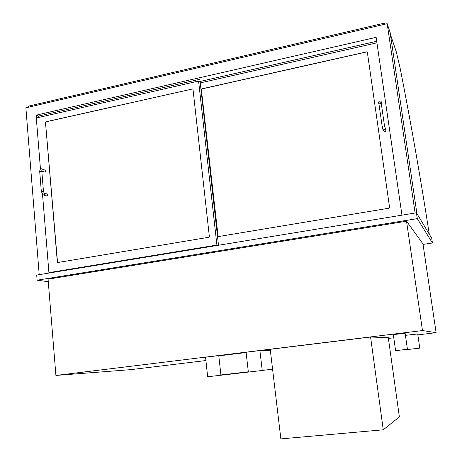<?xml version="1.0" encoding="UTF-8"?>
<svg xmlns="http://www.w3.org/2000/svg" width="462" height="462" viewBox="0 0 462 462"><rect width="100%" height="100%" fill="white"/><g stroke="black" fill="none" stroke-linecap="round" stroke-linejoin="round"><path stroke-width="0.69" d="M395.639 350.652L407.426 349.284L395.639 350.652M393.387 334.632L405.128 333.212L407.426 349.284M405.457 349.786L419.762 348.123L405.457 349.786M405.434 335.343L417.712 333.974L419.762 348.123M205.913 360.545L130.786 369.646L55.908 375.444L48.071 279.152L406.525 221.206L422.961 243.884L436.116 332.663L417.844 334.875M393.791 337.791L388.415 338.438M55.908 375.444L422.476 330.561L436.116 332.663M422.476 330.561L406.525 221.206M218.497 245.253L199.832 79.268L38.375 116.124L36.325 115.107L376.132 37.341L401.946 215.159M39.206 274.659L25.884 107.808L387.185 23.695L390.124 32.461L416.909 213.588M49.215 273.019L49.191 272.678M36.556 117.943L36.325 115.107M415.119 212.999L387.185 23.695M48.279 281.699L37.11 280.197L417.29 218.63L416.424 212.786L431.727 238.265L432.432 242.977L423.042 244.41M37.11 280.197L36.706 275.069L416.424 212.786M417.29 218.63L432.432 242.977M390.402 34.338L396.292 51.854L400.15 68.191C410.885 122.719 420.599 178.055 429.285 234.199M28.696 107.155L28.615 106.116L384.557 23.1L384.731 24.267M384.938 24.22L384.557 23.1M38.375 116.124L38.485 117.504M199.832 79.268L200.185 82.461L198.591 81.052L36.302 118.006L40.477 169.202M45.484 122.366L45.888 121.777L192.954 88.889L209.361 236.619L208.905 237.249L57.38 262.589L45.484 122.366L57.542 262.624M42.533 194.433L48.914 272.638L50.266 272.846M48.914 272.638L216.909 245.051L217.804 245.362M216.909 245.051L198.591 81.052M200.156 81.427L376.703 41.28M376.928 42.833L200.317 82.894M201.351 89.472L201.796 88.848L366.718 51.831L367.336 52.148L389.587 207.507L389.085 208.177L217.995 236.636L201.351 89.472L218.162 236.717M192.949 88.883L46.021 121.847L45.617 122.436M367.342 52.166L366.759 51.929L201.888 88.929L201.444 89.553M46.864 193.948L47.164 194.046C47.852 195.23 47.54 195.836 46.235 195.871L43.515 194.987M41.828 171.055L44.236 171.968C45.536 171.974 45.865 171.379 45.224 170.183L44.947 170.074M385.787 129.874L385.891 130.07C385.672 131.71 384.944 132.011 383.697 130.983L382.969 129.585M381.479 104.88L381.97 103.303M270.212 349.307L280.867 438.9L383.258 429.799L370.582 337.017L270.212 349.307M383.258 429.799L399.376 416.92L388.305 337.67L370.582 337.017M270.345 350.439L260.002 350.854M272.574 369.161L262.3 370.443M205.555 357.218L207.652 376.755L262.225 370.484L259.892 350.566L205.555 357.218M262.225 370.484L259.892 350.566M218.803 355.873L220.9 374.948L248.325 371.794L246.113 352.535L218.803 355.873M248.325 371.794L246.113 352.535M44.029 192.995L44.15 193.052C44.843 194.242 44.525 194.854 43.214 194.889L41.343 191.649L43.474 191.528L44.156 193.07L47.164 194.046M43.474 191.528L41.828 171.454L39.709 171.564L41.343 191.649M41.851 170.911L42.209 169.028L41.915 168.919M385.025 128.361L385.071 128.459C384.852 130.111 384.113 130.417 382.859 129.383L382.166 126.305M385.891 130.07L384.511 125.878L382.155 126.276L378.944 103.921M384.511 125.878L381.277 103.471L378.932 103.886C377.772 101.317 380.399 100.115 381.202 101.663L381.075 101.421M381.162 102.5L381.202 101.663L382.051 103.471M381.277 103.471L381.15 102.298L380.209 103.188L379.129 102.818M393.341 334.627L395.599 350.658M41.828 171.454L41.863 170.836L41.222 170.825M39.709 171.564C39.859 169.132 40.696 168.289 42.209 169.028L45.224 170.183"/></g></svg>
